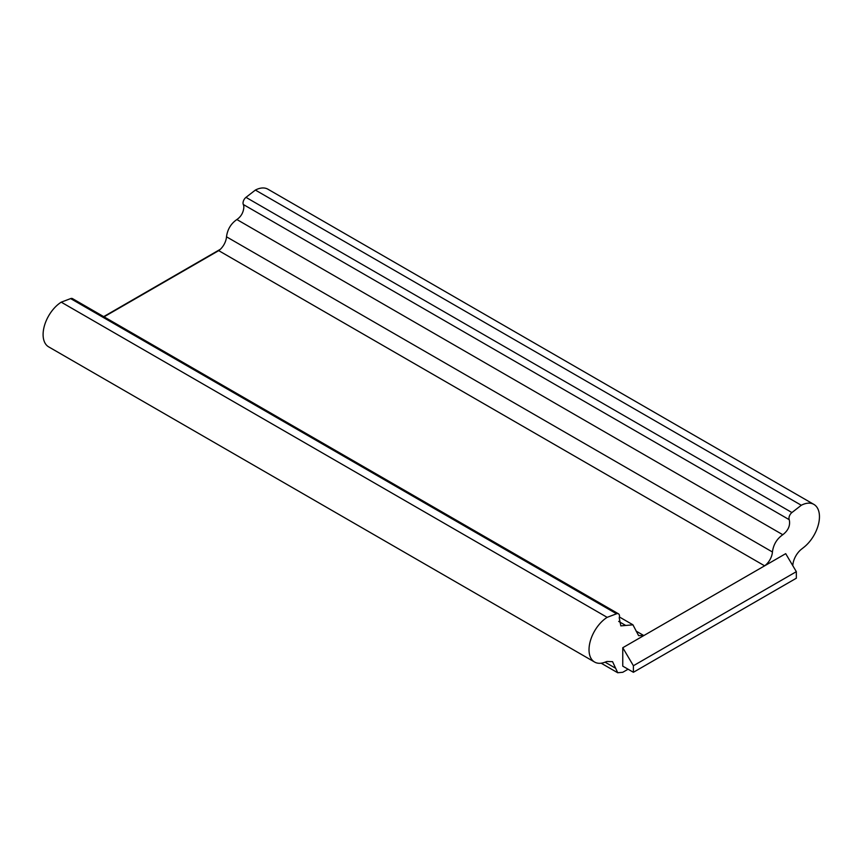 <?xml version="1.0" encoding="UTF-8"?>
<svg xmlns="http://www.w3.org/2000/svg" width="862" height="862" viewBox="0 0 862 862"><rect width="100%" height="100%" fill="white"/><g stroke="black" fill="none" stroke-linecap="round" stroke-linejoin="round"><path stroke-width="1.29" d="M796.337 571.668L796.337 578.219L633.398 672.285L633.398 665.733L622.763 647.728L764.626 565.828L785.702 553.663L796.337 571.668L633.398 665.733M633.398 672.285L622.763 666.143L622.763 647.728M772.427 551.982A12.531 7.241 -60 0 1 764.626 565.828L218.7 250.637A12.531 7.241 120 0 0 226.501 236.802C227.471 229.4 230.93 223.646 236.878 219.53C241.069 216.631 243.396 212.569 243.849 207.322A10.032 5.786 120 0 0 243.31 204.499A5.01 2.898 -60 0 1 243.041 203.087A5.01 2.898 -60 0 1 245.982 197.355L255.378 190.071A26.884 15.516 -60 0 1 267.953 189.22L813.879 504.399A26.884 15.516 120 0 0 801.304 505.261L791.919 512.545A5.01 2.898 120 0 0 789.236 519.689C790.476 525.421 788.331 530.432 782.804 534.72C776.856 538.836 773.408 544.59 772.427 551.982L226.501 236.802M792.803 565.688A15.042 8.685 -60 0 1 801.531 549.137L803.826 547.327A26.884 15.516 120 0 0 818.588 523.762A26.884 15.516 120 0 0 813.879 504.399M636.081 631.081L643.839 635.563L638.602 635.628L632.945 624.842L620.823 625.877L619.228 617.838A5.01 2.898 120 0 0 618.463 613.819A5.01 2.898 120 0 0 616.556 613.787L607.16 617.343A26.884 15.516 120 0 0 590.308 641.069A26.884 15.516 120 0 0 594.597 662.048A26.884 15.516 120 0 0 604.639 662.328L606.945 661.477L612.559 661.65L617.731 672.737L622.773 672.285L628.086 669.214M594.597 662.048L48.671 346.869A26.884 15.516 -60 0 1 43.1 334.553A26.884 15.516 -60 0 1 61.234 302.163L70.63 298.597A5.01 2.898 -60 0 1 72.537 298.64L618.463 613.819M220.349 249.28L103.699 316.623M104.054 316.828L218.7 250.637M607.16 617.343L61.234 302.163M255.378 190.071L801.304 505.261M625.672 625.435L618.69 621.405M70.63 298.597L616.556 613.787M615.683 668.298L605.059 662.167M791.919 512.545L245.982 197.355M789.236 519.689L243.31 204.499M782.804 534.72L236.878 219.53M632.967 624.821L619.422 616.998M617.752 672.78L601.159 663.201"/></g></svg>
